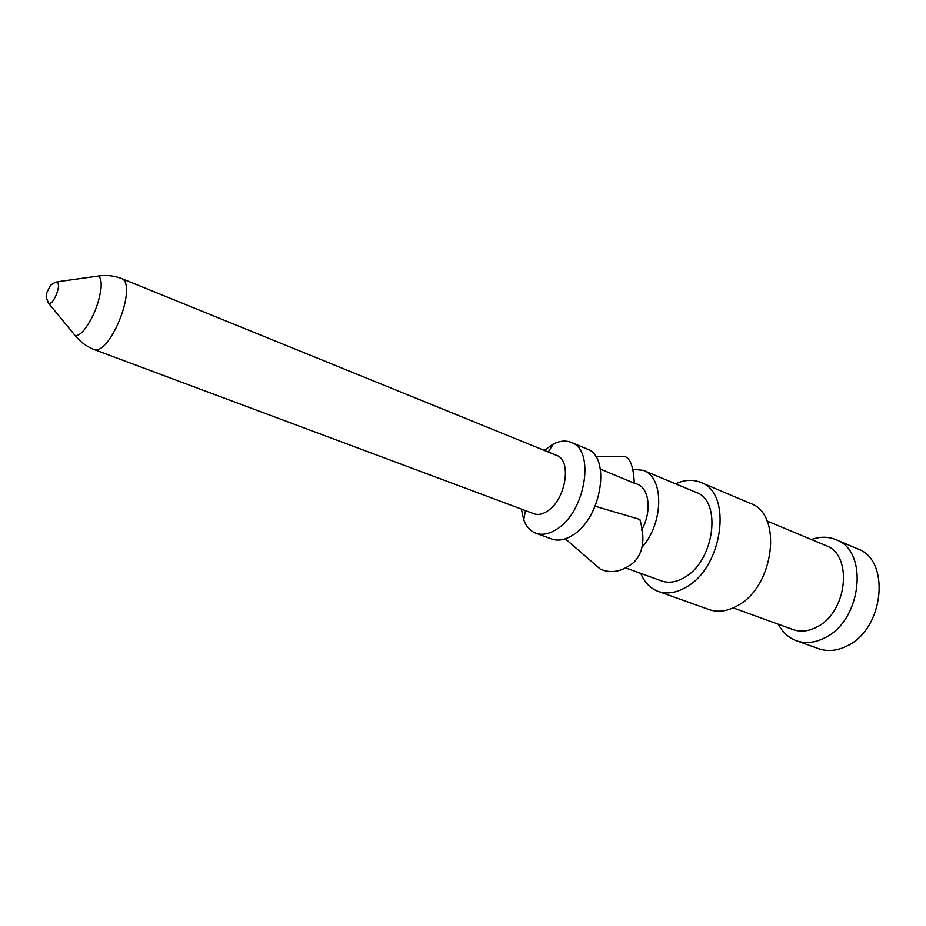<?xml version="1.0" encoding="UTF-8"?>
<svg xmlns="http://www.w3.org/2000/svg" width="926" height="926" viewBox="0 0 926 926"><rect width="100%" height="100%" fill="white"/><g stroke="black" fill="none" stroke-linecap="round" stroke-linejoin="round"><path stroke-width="1.39" d="M595.14 506.233L639.854 519.428C645.387 538.446 643.35 552.776 633.766 562.429C622.249 571.712 611.091 573.923 600.279 569.073L595.198 564.675M595.742 456.553L624.68 456.414C630.398 458.347 633.604 467.283 634.287 483.21L601.368 469.505M642.494 546.768C663.954 522.148 663.988 477.272 643.42 470.396L632.169 469.123M641.51 530.147C651.962 512.414 649.566 488.43 637.343 484.171L634.241 482.897M625.455 567.835L661.569 580.938C668.711 583.426 676.385 582.246 684.569 577.407C714.513 561.063 722.187 500.677 696.097 492.366L643.42 470.396M640.711 573.368C644.496 582.431 650.33 588.45 658.201 591.413C666.894 594.388 676.223 592.964 686.201 587.13C723.171 567.198 732.721 492.644 700.716 482.388C692.914 479.24 684.545 479.726 675.633 483.823M658.201 591.413L709.108 609.586C717.939 612.618 727.35 611.345 737.351 605.778C774.379 586.795 782.956 514.034 750.488 503.466L700.716 482.388M733.207 607.896L793.061 629.599C800.608 632.226 808.56 631.37 816.906 627.006C847.475 612.352 853.297 554.628 825.83 545.564L767.075 521.025M811.408 539.545C820.019 536.467 828.18 536.501 835.9 539.65C869.005 550.657 861.99 620.304 824.985 637.736C814.996 642.864 805.493 643.883 796.464 640.78C788.651 637.864 782.62 632.365 778.372 624.274M835.9 539.65L857.626 548.852C890.847 559.964 884.214 628.812 847.244 645.85C837.278 650.874 827.751 651.835 818.677 648.709L796.464 640.78M535.876 533.226L551.769 539.013C558.355 541.293 565.554 539.87 573.368 534.73C601.865 517.298 610.998 456.298 586.91 448.913L571.284 442.408C595.21 449.712 585.811 511.129 557.383 528.804C549.581 534.013 542.416 535.494 535.876 533.226C530.378 531.119 526.327 526.663 523.746 519.88L521.384 509.069M544.268 450.383L553.32 444.017C559.825 440.776 565.809 440.244 571.284 442.408M533.92 513.756C538.168 515.25 542.821 514.266 547.868 510.805C565.96 499.276 571.979 460.06 556.665 455.418L122.301 278.795C125.542 280.289 126.908 285.173 126.376 293.426C125.427 308.983 115.38 333.476 105.703 343.916C101.258 348.778 97.566 350.711 94.649 349.727L533.92 513.756M71.892 331.601L75.133 335.536C77.46 335.976 80.342 334.263 83.768 330.385C93.028 318.347 98.793 304.249 101.061 288.067C101.571 281.539 100.668 277.534 98.341 276.029L93.283 276.735M55.583 282.256L57.794 281.689L58.627 286.18C57.69 292.141 55.56 297.373 52.226 301.888L49.124 303.925L47.874 302.015M600.279 569.073L565.311 538.816M525.412 510.573L523.746 519.88M122.301 278.795C114.65 275.728 106.664 274.802 98.341 276.029L57.794 281.689C54.611 282.499 52.122 283.807 50.328 285.636L46.555 293.021C46.844 296.447 44.413 294.723 49.124 303.925L75.133 335.536C80.435 342.076 86.928 346.81 94.649 349.727M548.261 452.004L553.32 444.017"/></g></svg>

